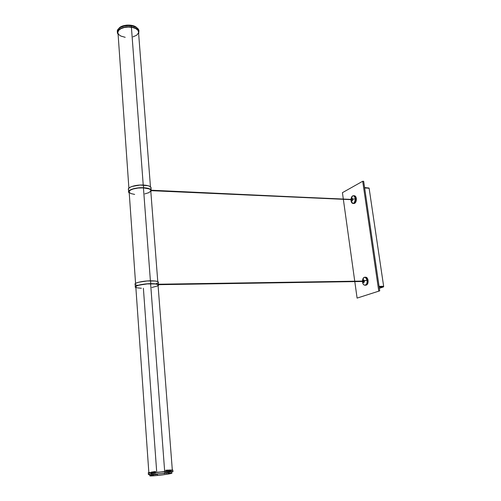 <?xml version="1.0" encoding="UTF-8"?>
<svg xmlns="http://www.w3.org/2000/svg" width="501" height="501" viewBox="0 0 501 501"><rect width="100%" height="100%" fill="white"/><g stroke="black" fill="none" stroke-linecap="round" stroke-linejoin="round"><path stroke-width="0.75" d="M353.487 203.406L353.957 203.519C355.578 203.193 356.38 201.621 356.368 198.797L355.416 198.753C355.428 201.577 354.627 203.149 353.005 203.475C351.902 203.3 351.232 202.279 350.994 200.406C352.886 204.752 354.357 204.201 355.416 198.753L352.804 199.229C352.422 201.195 351.896 201.389 351.214 199.83L350.994 200.406L351.201 199.661L351.527 200.713L352.128 200.901L352.804 199.229L355.416 198.753C353.931 194.645 352.453 194.814 350.994 199.26C351.301 197.025 352.109 195.835 353.412 195.691C354.508 195.866 355.178 196.887 355.416 198.753L356.368 198.797L355.81 196.818L354.689 195.791L353.412 195.691M364.734 277.216C363.363 277.46 362.611 278.744 362.48 281.086C363.576 276.458 365.097 276.107 367.051 280.04C367.365 283.015 366.657 284.743 364.928 285.219C363.801 285.125 363.025 284.18 362.605 282.389L362.492 281.487L362.605 282.389C363.45 287.349 368.135 284.931 367.051 280.04L364.409 280.81L363.494 279.802L362.768 281.08C363.2 279.508 363.751 279.42 364.409 280.81L368.022 280.021C368.335 282.996 367.628 284.725 365.899 285.201L366.97 284.731L367.659 283.741L368.022 280.021C367.596 278.243 366.82 277.303 365.705 277.203L364.734 277.216C365.849 277.316 366.619 278.255 367.051 280.04L368.022 280.021L367.559 278.644L366.826 277.66L365.692 277.203M362.812 281.662L363.238 282.508L363.883 282.614L364.409 280.81C364.221 282.865 363.688 283.153 362.812 281.662M363.513 281.161L158.454 284.405L363.494 281.23M156.656 471.309L143.386 288.257M151.866 287.48L157.12 286.084L158.059 285.426L158.022 284.787C157.151 284.073 154.684 283.729 150.619 283.76L164.679 471.51L172.325 470.126L169.3 469.976M149.724 474.566L149.805 475.706C149.336 476.088 151.884 476.013 157.464 475.474L157.358 473.99L157.464 475.474C165.004 474.654 169.789 473.921 171.83 473.276L171.818 473.088M148.377 472.969L148.471 474.309C146.718 474.986 156.531 474.259 164.967 473.069L164.848 471.516C156.418 472.693 146.611 473.432 148.359 472.775L148.847 472.612M156.168 283.76L158.084 282.84L158.266 281.925C157.358 281.167 154.79 280.798 150.557 280.817L150.77 283.66C155.009 283.635 157.577 283.992 158.479 284.731L158.097 285.777M150.788 191.038L150.707 190.023C149.824 188.821 147.4 188.107 143.436 187.869L150.4 280.823L143.436 187.869L149.254 188.946L150.519 189.773L150.87 190.724M151.333 190.524L351.902 199.436M136.072 27.067L136.072 27.067C132.051 23.904 121.292 24.706 118.956 28.357L122.382 26.046L126.834 25.106L131.588 25.338L134.819 26.34L136.923 27.805L136.072 27.067M138.977 31.106L138.777 29.941C137.844 27.912 135.402 26.559 131.456 25.883L131.544 27.054C135.489 27.724 137.932 29.071 138.871 31.1L138.639 33.661M138.57 32.753L138.445 31.15C137.55 29.208 135.201 27.912 131.412 27.267L143.23 185.044L131.412 27.267C124.235 26.046 116.288 29.747 118.036 33.404L128.889 188.119M150.513 189.102L151.026 188.414L150.951 187.324C150.031 186.065 147.507 185.307 143.386 185.051L143.587 187.725C147.714 187.975 150.237 188.72 151.152 189.967L150.832 191.614M129.227 192.973L128.738 192.447C126.935 190.098 135.752 187.255 143.587 187.725L143.386 185.051C135.558 184.568 126.747 187.43 128.55 189.798L128.663 191.369M151.02 191.388L151.315 190.361L150.958 189.716L148.283 188.382L143.587 187.725L139.115 187.8L133.792 188.639L130.567 189.766L128.801 191.119L128.557 191.808L129.02 192.791M134.65 194.413L130.792 193.536L129.058 192.108M129.02 191.789L130.373 190.142L133.16 188.983L138.069 188.044L143.436 187.869C135.921 187.418 127.454 190.148 129.189 192.397L135.571 283.397M150.776 191.05L148.828 192.653L144.833 193.906M128.375 189.159L129.289 187.769L131.832 186.491L140.055 185.051L148.077 185.721L149.981 186.466L151.108 187.725M129.202 190.455L128.575 189.829M117.328 31.275L118.142 29.164L120.509 27.348L124.079 26.115L128.281 25.657L132.464 26.058L135.965 27.242L137.813 28.532L138.952 30.574M117.892 34.005L117.61 31.369L119.232 29.371L123.183 27.524L127.292 26.866L132.552 27.229L136.053 28.407L138.671 30.686L138.815 33.316M133.022 36.855L136.779 35.151L138.564 32.778M138.639 32.264L137.932 30.267L135.74 28.57L132.377 27.436L128.362 27.054L124.329 27.492L120.904 28.676L118.631 30.411L117.848 32.433M118.054 33.448L119.088 34.876L120.904 36.072L125.194 37.312M118.098 34.312L117.61 33.442C115.787 29.64 124.066 25.783 131.544 27.054L131.456 25.883C124.192 24.643 116.05 28.263 117.441 32.02M135.865 287.593L135.376 287.286C133.585 285.896 142.741 283.716 150.77 283.66L150.557 280.817C142.528 280.861 133.391 283.059 135.182 284.474L135.333 286.616M137.531 285.282L136.867 285.157M136.297 285.019L135.201 284.493M135.013 284.073L135.996 283.159L138.645 282.238L147.137 280.967L155.36 281.036L157.74 281.587L158.416 282.389M158.303 285.626L158.635 285.182L158.291 284.581L155.579 283.867L146.179 283.91L137.33 285.526L135.477 286.447L135.245 287.104L135.658 287.486M141.395 288.25L137.456 287.875M136.911 287.743L135.859 287.248M135.683 286.86L136.629 285.99L139.172 285.119L147.332 283.904L155.235 283.954L157.514 284.468L158.166 285.219M165.925 471.742L170.547 471.391M171.223 471.36L172.933 471.604L161.353 473.539L150.682 474.535L148.334 474.447L149.586 473.984M173.064 471.51L164.967 473.069L164.848 471.516L152.204 472.881L148.546 472.994L148.24 472.844L148.634 472.675M150.857 473.721L155.498 472.975M172.532 469.844L172.845 470.057L171.286 470.477L164.848 471.516L172.814 470.076L172.933 471.604M148.722 472.844L161.216 471.961L172.432 469.982M168.48 470.032L165.606 470.276M155.592 471.46L151.139 472.167M149.924 472.412L148.872 472.712C147.175 473.351 156.588 472.637 164.679 471.51L150.619 283.76C142.91 283.81 134.124 285.902 135.84 287.236L148.853 472.719M172.3 469.838L172.814 470.076M164.121 473.508L165.136 473.407M166.107 473.32L167.027 473.238M167.898 473.169L171.73 473.069M171.956 473.163L167.008 474.265L156.425 475.581L150.087 475.931L149.943 475.649L152.354 475.092M153.099 474.961L153.92 474.823M154.796 474.685L156.719 474.403M364.584 187.556L369.093 188.05L364.622 187.812L369.093 188.05L383.641 286.284L379.094 286.553L383.666 286.459L383.49 286.916L379.163 287.004L383.49 286.916L379.357 288.319L383.672 286.534L379.069 286.372L383.641 286.284L369.118 188.219L364.647 187.975L369.093 188.05L364.584 187.581M383.384 286.954L379.169 287.042L383.384 286.954M379.727 290.849L357.094 298.101L354.802 281.606L357.094 298.101L379.727 290.849L357.094 298.101L379.727 290.849L363.67 181.312L379.727 290.849M342.421 192.678L362.693 181.256L378.731 290.874L362.693 181.256L363.67 181.312L362.693 181.256L342.421 192.678L343.291 198.91L342.421 192.678M354.746 281.205L343.348 199.304L354.746 281.205M353.606 203.456L354.483 203.431L355.66 202.341L356.368 198.797C356.13 196.931 355.459 195.91 354.364 195.734M350.976 199.649L350.994 200.406L350.976 199.649M351.226 199.273C351.796 197.801 352.316 197.789 352.804 199.229L352.046 198.127L351.226 199.273M151.271 190.223L351.896 199.561M353.957 203.519L353.005 203.475M158.441 284.224L363.607 281.067M172.325 470.126L158.022 284.787M158.479 284.731L158.266 281.925M150.707 190.023L157.777 281.606M151.327 190.674L351.99 199.699M138.871 31.1L138.777 29.941M150.457 186.792L138.445 31.15M150.951 187.324L151.152 189.967M171.73 471.948L171.83 473.276M158.479 284.681L363.613 281.468M365.899 285.201L364.928 285.219"/></g></svg>
